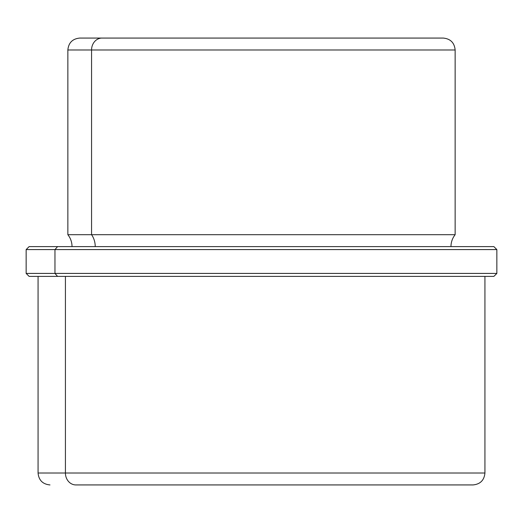 <?xml version="1.0" encoding="UTF-8"?>
<svg xmlns="http://www.w3.org/2000/svg" width="523" height="523" viewBox="0 0 523 523"><rect width="100%" height="100%" fill="white"/><g stroke="black" fill="none" stroke-linecap="round" stroke-linejoin="round"><path stroke-width="0.78" d="M102.018 38.068L79.777 38.068L102.018 38.068A11.918 10.46 90 0 0 91.564 49.986L67.859 49.986L91.564 49.986A11.918 10.46 -90 0 1 102.018 38.068L442.988 38.068L102.018 38.068M416.413 38.068L420.982 38.068L416.413 38.068M450.97 246.608C451.016 242.162 452.402 238.187 455.141 234.69L91.564 234.69L455.141 234.69L455.141 49.986L91.564 49.986L91.564 234.69L67.859 234.69L91.564 234.69L91.564 49.986L455.141 49.986C454.435 42.742 450.466 38.774 443.223 38.068M91.564 234.69A19.109 16.769 -90 0 1 95.225 246.608A19.109 16.769 90 0 0 91.564 234.69M465.424 246.608L57.576 246.608C19.926 246.608 19.926 246.608 57.576 246.608L493.869 246.608L496.85 249.582L54.961 249.582L57.576 246.608L54.961 249.582L26.15 249.582L496.85 249.582L496.85 273.418L54.961 273.418L54.961 249.582L54.961 273.418L26.15 273.418L496.85 273.418L493.869 276.392L57.576 276.392L54.961 273.418L57.576 276.392L29.131 276.392L26.15 273.418L26.15 249.582L29.131 246.608L57.576 246.608M49.986 484.932C42.742 484.226 38.774 480.258 38.068 473.014L65.421 473.014L38.068 473.014L38.068 276.392L493.307 276.392L484.932 276.392L484.932 473.014L65.421 473.014L65.421 276.392L65.421 473.014L484.932 473.014C484.226 480.251 480.258 484.226 473.014 484.932L75.874 484.932A11.918 10.46 -90 0 1 65.421 473.014A11.918 10.46 90 0 0 75.874 484.932L447.126 484.932M72.03 246.608C71.984 242.162 70.598 238.187 67.859 234.69L67.859 49.986C68.565 42.742 72.534 38.774 79.777 38.068"/></g></svg>
